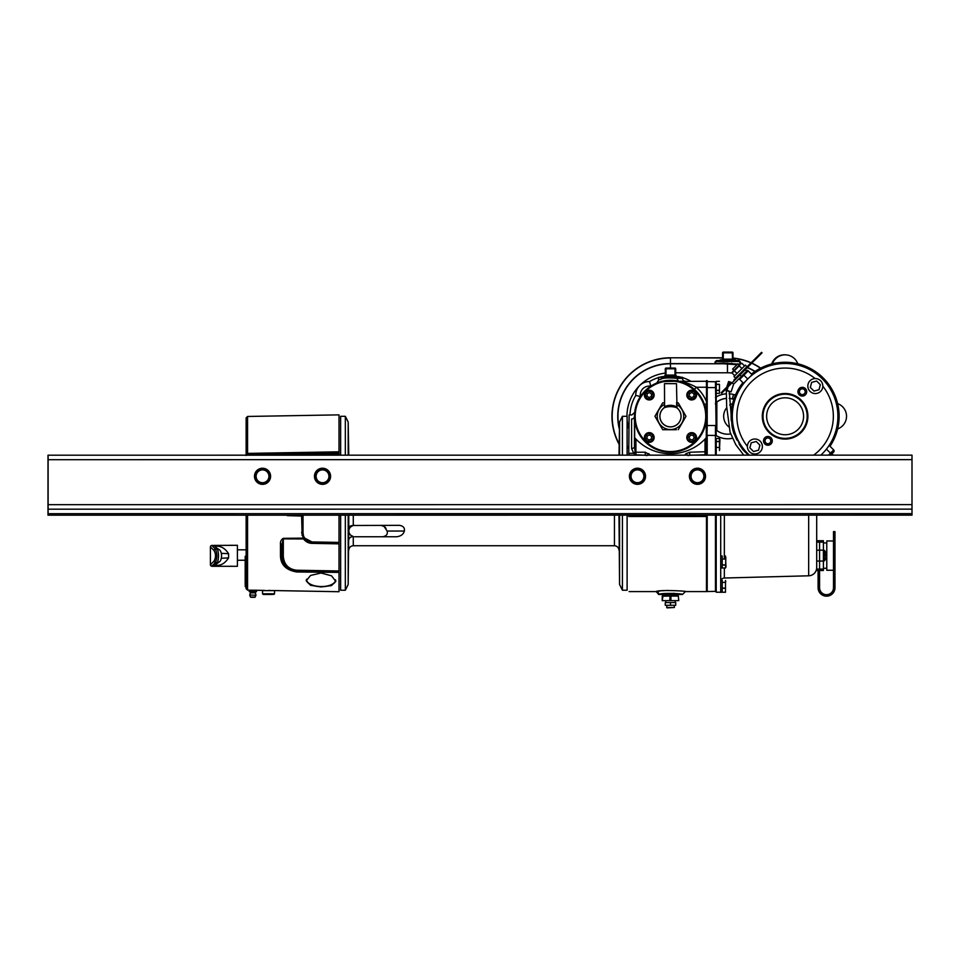 <?xml version="1.0" encoding="UTF-8"?>
<svg xmlns="http://www.w3.org/2000/svg" width="960" height="960" viewBox="0 0 960 960"><rect width="100%" height="100%" fill="white"/><g stroke="black" fill="none" stroke-linecap="round" stroke-linejoin="round"><path stroke-width="1.44" d="M706.464 386.652L707.208 386.652L707.208 426.096L707.208 380.652L706.464 380.652L706.464 387.252L696.324 387.252L694.404 389.4C688.26 384.6 682.932 381.864 678.42 381.18A2.88 2.88 0 0 0 679.056 381.252L685.368 381.252A2.88 2.88 0 0 1 682.5 378.372L682.5 377.292L658.5 377.292L658.5 380.364C660.84 378.024 667.14 377.364 677.4 378.372A2.88 1.656 -90 0 0 679.056 381.252C684.336 381.864 690.084 383.868 696.324 387.252A38.88 38.88 0 0 1 706.464 401.604L706.464 452.616L706.464 448.212L705.756 451.728A2.88 1.2 -128.8 0 0 706.464 452.7L706.464 454.38L705.024 454.8L689.076 455.28M628.836 515.148L706.464 515.268L706.464 591.588L685.368 591.588L682.5 594.468C683.256 593.544 661.332 592.668 658.836 594.396L659.256 594.324M659.928 594.192L662.088 593.856M673.272 593.316L674.196 593.364M678.084 593.736L681.084 594.204M668.112 590.436L666.66 590.484M664.776 590.58L662.448 590.76M660.552 590.94L656.592 591.444M656.04 591.528A2.88 2.796 81 0 1 658.836 594.396L656.04 591.528C659.784 589.464 690.072 591.276 684.948 591.528M658.5 594.468L682.5 594.468M706.464 426.096L707.208 426.096L706.464 455.148M628.74 516.444L628.74 515.148M646.848 455.652L645.252 454.8L645.252 452.232L650.424 455.16M645.876 455.28L635.916 454.8L633.684 453.312A2.88 1.188 131.3 0 0 635.172 451.692L634.98 451.092M634.692 412.38L631.824 414.948L629.1 414.948L628.74 455.16C628.74 407.604 628.74 407.604 628.74 455.16L629.1 453.312L633.684 453.312L631.596 448.452A2.88 1.788 180 0 0 634.476 446.676L635.172 451.692M631.596 448.452L631.596 419.028C631.86 413.592 631.86 413.592 631.596 419.028A2.88 2.748 180 0 0 634.476 416.28L634.512 414.66M704.484 404.52L706.464 403.836M706.464 387.252L706.464 401.604M706.464 381.252L680.304 381.456M661.164 379.164L660.276 379.524M682.5 378.372L677.4 378.372A2.88 1.632 102.8 0 0 678.42 381.18L660.816 381.612M657.192 382.824L658.584 382.308M679.236 381.372L680.52 381.72M681.648 382.068L685.692 383.664M688.08 384.888L692.364 387.708M687.132 383.136L685.224 382.56M682.752 381.948L680.748 381.528M634.476 446.676L634.476 415.812M706.296 419.736L706.296 437.7L705.024 439.08A47.988 47.988 0 0 1 635.916 439.08L634.644 437.7L634.644 419.736M687.564 455.16L686.028 453.66L689.688 452.232L705.756 451.728M647.352 455.16L648.888 453.624M633.684 453.312L629.1 453.312L629.1 455.16M628.74 453.516L629.1 414.948M688.092 455.664L689.688 454.8L689.688 452.232M707.208 515.148L707.208 591.576L706.464 591.576M707.208 435.324L707.208 455.148M715.476 455.148L715.476 435.456L716.208 436.032L715.476 381.744L707.208 381.6L715.476 381.744A0.744 0.744 0 0 1 716.208 382.488M719.46 441.432L716.208 441.432L716.208 455.148L716.208 438.516L719.46 438.516L719.94 439.536L719.46 450.528L719.46 438.516M716.208 387.588L707.208 387.588M719.46 384.288L719.46 393.372L719.46 384.288L716.208 384.288L716.208 381.36L719.46 381.36L716.208 381.36M719.46 384.444L716.208 384.444L716.208 425.532L716.208 387.372M674.988 375.804L665.7 375.804L675.288 375.804L674.988 375.084L675.708 375.084A0.72 0.72 0 0 0 676.428 375.804L676.392 375.804C678.636 375.804 678.636 375.804 676.392 375.804L676.428 375.804A0.72 0.72 0 0 1 675.708 375.084L675.708 368.784A0.72 0.72 0 0 0 674.988 368.064A0.72 0.72 0 0 1 675.708 368.784L674.988 368.064L666.012 368.064A0.72 0.72 0 0 0 665.292 368.784L666.012 368.784L666.012 375.084L674.988 375.084L674.988 368.784L666.012 368.784L666.012 368.064M666.012 375.804L665.856 375.084L666.012 375.804M665.856 375.084L665.304 375.084A0.72 0.72 0 0 1 664.572 375.804A0.72 0.72 0 0 0 665.292 375.084A0.72 0.708 90 0 1 664.608 375.804L664.608 375.804C662.352 375.804 662.352 375.804 664.608 375.804L665.7 375.804M665.292 375.084L665.292 368.784M670.5 376.068L678.732 376.728L662.268 376.728L670.5 376.068M716.208 393.372L719.46 393.372M719.46 390.456L716.208 390.456M716.208 390.288L719.46 390.288M719.46 447.6L719.808 449.088M716.208 447.444L719.46 447.444M719.46 441.6L716.208 441.6M237.408 560.244L245.184 560.244M282.348 560.244L282.864 561.864M321.036 573.024L310.596 575.436L306.192 580.8L310.5 585.288L321.036 586.944L331.44 585.636L335.82 581.388L331.536 575.808L321.036 573.024M306.276 580.128A14.82 6.96 -178.9 0 0 321.036 586.716A14.82 6.96 -178.9 0 0 335.772 580.716M245.184 584.808L246.144 584.808L246.144 583.872L245.184 583.872L246.144 588.684L246.144 515.172L246.144 549.804L237.408 549.804M245.184 585.864L246.144 585.864L245.184 586.332M245.184 585.9L246.144 585.9M245.184 586.092L246.144 586.092L245.184 586.104M246.144 580.332L245.184 580.332L245.184 581.76L246.144 581.76M245.184 581.76L245.184 583.272L246.144 583.272M246.144 569.7L245.184 569.7L245.184 580.164L246.144 580.164M246.144 573.972L245.184 573.972L246.144 573.912M246.144 577.464L245.184 577.464L246.144 577.392M245.184 563.952L246.144 563.952M246.144 564.84L245.184 564.84L245.184 569.58L246.144 569.58M339.012 572.4L296.748 571.98C286.02 570.144 280.596 564.708 280.476 555.684A1.44 0.864 180 0 1 281.892 556.548L281.892 544.752L283.308 538.896L283.308 556.548C284.148 564.696 288.624 569.256 296.748 570.228L339.012 570.96L339.012 572.4L296.748 571.668C287.772 570.588 282.816 565.548 281.892 556.548C281.856 564.78 286.8 569.82 296.748 571.668L296.748 570.228M280.524 543.18L280.476 544.056A1.44 0.672 180 0 1 281.892 544.752L281.892 549.804M280.476 555.684L280.476 544.092C280.236 541.572 281.172 539.64 283.308 538.32L303.576 538.968L301.596 532.344L303.012 532.824L303.444 535.596M339.012 543.852L311.976 543.372C308.484 543.228 305.676 541.752 303.576 538.968L304.716 538.128L311.976 541.932L339.012 542.412L339.012 570.96M289.128 515.664L303.012 516.084L303.012 532.824A9.12 9.12 0 0 0 311.976 541.932L311.976 543.372M283.308 538.32L304.716 538.128M302.688 515.172A1.44 1.44 0 0 1 303.012 516.084L287.208 515.628M246.168 455.184A1.44 1.44 0 0 1 247.56 454.02L247.56 416.46L339.012 414.864L339.012 455.172M339.012 515.172L339.012 591.72L271.68 590.52M247.572 455.184L247.56 453.408L247.56 454.02L339.012 452.424L339.012 453.864L263.412 455.184M246.144 455.46L246.144 417.9L247.56 416.46M301.608 515.172L302.1 535.524M282.864 561.888L292.38 570.948M293.256 571.2L296.748 571.98M293.232 571.188L291.648 570.684M290.148 570.024L287.616 568.392M286.536 567.456L285.624 566.496M339.012 540.708L339.012 540.048L339.012 540.708M270.612 590.472L268.572 590.412M269.268 590.424L269.94 590.448M251.268 590.172L251.988 590.184M246.144 560.904L246.144 563.496L245.184 563.1L245.184 562.044L246.144 562.044M245.184 560.904L245.184 563.1M245.184 562.044L245.184 559.884L246.144 559.884M245.184 559.884L246.144 559.608M246.144 556.296L245.184 556.296L245.184 559.26L246.144 559.26M245.184 556.296L245.184 564.528L246.144 564.108M246.144 564.528L245.184 564.108M216.696 547.86L213.9 545.436L211.86 545.436L215.436 549.144A1.44 1.356 118.3 0 0 214.056 550.56L210.42 546.864A1.44 1.416 173.8 0 1 211.86 545.436L230.196 545.34M230.328 545.352L237.408 545.304L237.408 566.292L211.848 566.292L210.408 564.864L210.408 546.744M232.524 566.256L230.412 566.232M217.128 548.268L218.892 549.456A3 2.832 117.9 0 0 217.5 549.144L214.596 546M218.892 549.456C222.816 551.436 221.988 561.228 218.892 562.14L218.892 562.14A3 2.832 -117.9 0 1 217.5 562.452C218.832 558.012 218.832 553.572 217.5 549.144L215.436 549.144C217.344 553.596 217.344 558.024 215.436 562.452A1.44 1.356 -118.3 0 1 214.056 561.036C215.988 557.556 215.988 554.064 214.056 550.56M213.9 545.436C217.5 546.972 222.396 544.512 228.588 553.68L221.304 553.344M228.588 553.68L228.588 557.916L221.304 558.252M228.588 557.916C222.396 567.084 217.5 564.624 213.9 566.16L218.892 562.14M215.784 564.576L213.9 566.16L217.5 562.452L215.436 562.452L211.86 566.16A1.44 1.416 -173.8 0 1 210.42 564.744L214.056 561.036M213.9 566.16L211.848 566.292M215.544 554.844L215.58 555.804M215.544 556.752L214.608 560.448M232.908 545.304L229.908 545.304M335.484 579.78A14.46 6.792 1.1 0 1 335.448 580.512A14.46 6.792 1.1 0 1 320.112 586.524A14.46 6.792 1.1 0 1 306.6 579.204M272.436 594.492L263.256 594.492L272.436 594.492M274.524 593.772L274.524 590.652L262.536 590.652L262.536 593.772L274.524 593.772L273.804 594.492M249.78 595.236L250.512 597.06L255.204 597.06L255.936 595.236L249.768 595.008L255.924 595.236M255.948 595.008L255.36 592.872L250.356 592.872L249.78 595.008M254.868 597.288L250.86 597.288L254.868 597.288M253.62 597.288L252.108 597.288L253.62 597.288M255.864 591.708L249.84 591.708L250.332 592.596L255.384 592.596M256.524 590.232L249.216 590.232M264.792 590.424L256.524 590.28L256.524 591.528L249.216 591.528M348.78 538.956L348.768 540.072A4.512 3.54 180 0 1 353.28 536.592C350.316 535.536 348.852 533.676 348.876 531.048C348.84 528.468 350.304 526.62 353.28 525.492A4.512 2.364 0 0 0 348.768 527.82L348.768 515.172M345.336 455.172L345.336 416.316L348.18 422.028L348.18 455.172M345.336 416.316L340.644 416.316L340.644 455.172M618.996 455.16L619.572 422.028L622.416 416.316L622.416 455.16M622.416 416.316L627.108 416.316L627.108 455.16M627.108 515.148L627.108 590.232L622.416 590.232L622.416 515.148M382.812 536.748C386.496 536.016 387.936 534.108 387.108 531.048L384.156 526.512L381.036 525.348A5.7 5.508 90 0 1 386.028 528.624M353.28 515.172L353.28 525.492A5.7 5.7 0 0 1 354.576 525.348A5.7 5.7 0 0 0 353.28 525.492L399.54 525.348C403.344 526.02 404.94 527.916 404.328 531.048C403.5 534.252 400.992 536.148 396.828 536.748L354.576 536.748M348.96 530.076L348.924 530.328A5.7 5.7 0 0 1 349.128 529.368A5.7 5.7 0 0 0 348.924 530.328M340.644 515.172L340.644 590.232L345.336 590.232L345.336 515.172M348.84 531.084L348.84 531.912M348.828 532.776L348.816 533.7M348.18 515.172L348.18 584.508L348.768 527.82M349.188 532.92L349.908 534.324M350.58 535.104L353.28 536.592L353.28 545.748L614.46 545.748L614.46 515.148M691.68 442.368A4.872 4.872 0 0 0 696.552 437.496A4.872 4.872 0 0 0 691.68 432.624A4.872 4.872 0 0 0 686.808 437.496A4.872 4.872 0 0 0 691.68 442.368M670.476 381.012A35.28 35.28 0 0 0 635.196 416.28A35.28 35.28 0 0 0 670.476 451.56A35.28 35.28 0 0 0 705.744 416.28A35.28 35.28 0 0 0 670.476 381.012M670.476 452.28A36 36 0 0 1 634.476 416.28A36 36 0 0 1 670.476 380.292A36 36 0 0 1 706.464 416.28A36 36 0 0 1 670.476 452.28M634.476 416.28C634.572 413.136 634.572 413.136 634.476 416.28C634.572 413.136 634.572 413.136 634.476 416.28L634.476 416.676M649.26 399.948A4.872 4.872 0 0 0 654.132 395.076A4.872 4.872 0 0 0 649.26 390.204A4.872 4.872 0 0 0 644.388 395.076A4.872 4.872 0 0 0 649.26 399.948M691.68 399.948A4.872 4.872 0 0 0 696.552 395.076A4.872 4.872 0 0 0 691.68 390.204A4.872 4.872 0 0 0 686.808 395.076A4.872 4.872 0 0 0 691.68 399.948M649.26 442.368A4.872 4.872 0 0 0 654.132 437.496A4.872 4.872 0 0 0 649.26 432.624A4.872 4.872 0 0 0 644.388 437.496A4.872 4.872 0 0 0 649.26 442.368M653.64 435.36A25.44 25.44 0 0 1 651.396 433.116M651.396 399.456A25.44 25.44 0 0 1 653.64 397.2M687.3 397.2A25.44 25.44 0 0 1 689.556 399.456M689.556 433.116A25.44 25.44 0 0 1 687.3 435.36M649.608 381.564L650.724 386.196A9 9 0 0 0 640.38 396.528L635.76 395.412A13.512 13.512 0 0 1 649.608 381.564A40.512 40.512 0 0 1 658.5 377.592M731.76 363.252L731.928 363.972A52.5 52.5 0 0 1 737.04 364.656L723.552 363.78L723.792 363.06L737.556 364.14M619.44 429.516A52.716 52.716 0 0 1 670.476 363.564L715.056 363.78A0.72 0.72 0 0 0 715.776 363.06L715.776 361.5A0.72 0.72 0 0 1 716.496 360.78L738.504 360.78M733.896 399.18A12 12 0 0 1 732.348 398.88A12 12 0 0 0 733.896 399.18M739.776 364.56L739.776 361.5A0.72 0.72 0 0 0 739.056 360.78L740.376 361.992L740.376 363.972M738.48 364.356L739.68 364.656M746.424 367.32A52.5 52.5 0 0 1 746.52 367.356A52.5 52.5 0 0 0 746.424 367.32L745.728 367.812L746.484 367.404M747.252 367.656A52.5 52.5 0 0 1 754.908 371.52A52.5 52.5 0 0 0 747.252 367.656M619.464 428.712A52.5 52.5 0 0 1 670.476 363.78L723.552 363.78M628.74 448.152A52.5 52.5 0 0 1 627.108 445.884M771.78 363.96A13.392 13.392 0 0 1 783.912 354.9M771.672 363.984A13.488 13.488 0 0 1 785.772 354.864M730.68 433.956A17.904 17.904 0 0 1 716.832 430.464L716.832 402.912A17.28 17.28 0 0 0 715.476 404.148M716.832 402.912L716.832 402.108A17.904 17.904 0 0 1 726.096 398.46M729.216 398.436A17.904 17.904 0 0 1 732.324 398.964A12.084 12.084 0 0 0 733.86 399.264M729.084 393.816A22.512 22.512 0 0 1 733.5 394.512L732.348 398.88A18 18 0 0 0 729.216 398.34A18 18 0 0 1 732.348 398.88L732.324 398.964M715.476 403.14A18 18 0 0 1 726.084 398.364A18 18 0 0 0 715.476 403.14M716.208 429.12A17.28 17.28 0 0 0 716.832 429.648M732.564 438.276A22.512 22.512 0 0 1 716.208 435.588M723.792 363.06L715.056 363.564L715.056 362.004L716.496 360.564L719.88 360.564M735.66 360.564L738.948 360.552M740.376 361.992L739.056 360.78M619.188 444.432A58.5 58.5 0 0 1 670.476 357.78L722.568 357.78M732.984 358.044A58.5 58.5 0 0 1 751.116 362.772M751.812 363.084A58.5 58.5 0 0 1 760.692 368.124M727.776 360.78L736.008 360.78L734.964 360.132L720.588 360.132L719.544 360.78L727.776 360.78M720.984 580.356A3.744 3.744 0 0 1 724.356 578.016L724.356 567.984M816.696 567.612L816.696 567.612A8.244 8.244 0 0 1 808.668 575.808L808.668 515.136M816.696 550.176L819.576 550.176L819.576 561.048L819.576 550.176L816.696 550.176L816.696 542.136L819.576 542.136L819.576 540.732L819.576 550.176L819.576 542.136L823.416 542.136L823.416 570.492L819.576 570.492L819.576 569.1L819.576 587.724A6.96 6.96 0 0 0 826.536 594.684A6.96 6.96 0 0 0 833.496 587.724L833.496 531.612L834.984 531.612L834.984 533.208L833.496 533.208M823.416 542.136L823.416 540.732L816.696 540.732L816.696 516.036M725.496 592.248L725.496 580.476L725.496 592.248L716.208 592.236L716.208 515.148M720.708 592.356L720.708 515.148M816.696 515.136L816.696 567.552M816.696 519.6L816.696 520.848M833.496 570.252L826.776 570.252L826.776 540.972L833.496 540.972M834.504 570.396L833.496 570.396L834.984 570.396L834.984 533.208M834.984 570.396L834.984 587.724A8.448 8.448 0 0 1 826.536 596.172A8.448 8.448 0 0 1 818.088 587.724L818.088 569.124L819.576 569.124L819.576 561.048L819.576 569.1L816.696 569.1L816.696 561.048L819.576 561.048L819.576 550.176L823.416 550.176M818.088 570.492L816.696 570.492L816.696 569.1M826.056 555.372L826.056 554.676A8.376 1.596 0 0 0 825.696 554.46A7.848 7.704 0 0 1 825.696 555.636A7.848 7.704 180 0 0 825.696 555.612A8.376 1.596 0 0 0 826.056 555.372M826.056 557.52A8.376 8.22 180 0 1 825.696 558.672L825.696 558.672A7.848 1.488 180 0 0 825.72 558.564A7.848 1.488 180 0 0 825.696 558.444A8.376 8.22 0 0 0 826.056 557.292L826.056 557.52M824.448 550.476L824.448 560.844A8.4 8.4 0 0 0 825.696 558.672M825.696 555.636A8.376 1.596 180 0 1 826.056 555.852L826.056 557.292M825.72 552.672A7.848 1.488 0 0 0 825.696 552.564A7.848 1.488 0 0 1 825.696 552.564A8.376 8.22 0 0 1 826.056 553.704L826.056 554.676M732.264 359.856L722.976 359.856L732.576 359.856L732.264 352.116L723.288 352.116L723.288 359.856M723.132 359.136L722.58 359.136A0.72 0.72 0 0 1 721.848 359.856A0.72 0.72 0 0 0 722.568 359.136L722.58 359.136A0.72 0.708 90 0 1 721.884 359.856L721.848 359.856C719.628 359.856 719.628 359.856 721.884 359.856L723.132 359.136L732.972 359.136A0.72 0.72 0 0 0 733.704 359.856C735.924 359.856 735.924 359.856 733.668 359.856L733.668 359.856A0.72 0.72 0 0 1 732.984 359.136L732.984 352.836A0.72 0.72 0 0 0 732.264 352.116A0.72 0.72 0 0 1 732.984 352.836L732.972 359.136M722.568 359.136L722.568 352.836L732.984 352.836M723.288 352.116A0.72 0.72 0 0 0 722.568 352.836A0.72 0.72 0 0 1 723.288 352.116M666.66 607.524L674.34 607.524L667.02 607.884L666.66 605.292M674.34 607.524L674.34 605.292M670.5 602.58L675.732 602.58L675.732 605.292L665.268 605.292L665.268 602.58L670.5 602.58L670.5 605.292M675.216 600.66L675.216 602.58M665.784 600.66L665.784 602.58M671.268 596.1L678 596.1M678 600.66L662.22 600.66L662.22 596.1L662.22 600.66M669.72 596.1L662.22 596.184M662.22 600.576L662.988 596.1M670.068 600.576L670.932 600.576L670.932 596.184L670.068 596.184L669.72 600.66M678.336 596.184L678.78 600.576L678.336 596.184M678.732 594.696L677.676 595.344L663.312 595.344L662.268 594.696M722.22 592.248L725.496 592.2M722.22 588.084L725.496 588.084M725.496 582.372L722.22 582.372M725.496 580.488L725.784 581.7M722.22 592.224L722.22 580.356L720.708 580.356M725.496 588.264L722.22 588.264M725.496 555.972L725.964 566.964L725.496 567.984L722.22 567.984L725.496 567.984L725.844 557.46M722.22 564.9L725.496 564.9M725.496 559.056L722.22 559.056M720.708 555.984L722.22 555.984L722.22 567.984L720.708 567.984M725.496 565.068L722.22 565.068M654.96 416.28L662.712 402.852L664.476 402.852L662.712 402.852L654.96 416.28L662.712 429.72L676.404 429.72M665.268 429.72L662.712 429.72L662.148 428.724M676.476 404.46A13.26 13.26 0 0 1 670.476 429.54A13.26 13.26 0 0 1 664.476 404.46A13.26 13.26 0 0 0 670.476 429.54A13.26 13.26 0 0 1 664.476 404.46M676.74 407.712A10.62 10.62 0 0 1 670.476 426.9A10.62 10.62 0 0 1 664.2 407.712M676.476 402.852L678.228 402.852L685.98 416.28L678.228 429.72L685.98 416.28L678.228 402.852L676.476 402.852M688.596 435.108A3.9 3.9 0 0 0 689.292 440.58A3.9 3.9 0 0 0 694.764 439.884A3.9 3.9 0 0 0 694.068 434.412A3.9 3.9 0 0 0 688.596 435.108M688.128 434.736A4.5 4.5 0 0 0 688.932 441.048A4.5 4.5 0 0 0 695.244 440.244A4.5 4.5 0 0 0 694.44 433.932A4.5 4.5 0 0 0 688.128 434.736M690.096 439.548L692.664 439.896L694.26 437.844L693.276 435.444L690.696 435.084L689.112 437.148L690.096 439.548M647.772 391.464A3.9 3.9 0 0 0 645.66 396.564A3.9 3.9 0 0 0 650.748 398.676A3.9 3.9 0 0 0 652.86 393.588A3.9 3.9 0 0 0 647.772 391.464M647.544 390.912A4.5 4.5 0 0 0 645.108 396.792A4.5 4.5 0 0 0 650.976 399.228A4.5 4.5 0 0 0 653.424 393.36A4.5 4.5 0 0 0 647.544 390.912M646.86 396.06L648.924 397.644L651.324 396.66L651.66 394.08L649.608 392.496L647.208 393.492L646.86 396.06M650.124 397.152A2.244 2.244 0 0 0 651.336 394.212A2.244 2.244 0 0 0 648.408 392.988A2.244 2.244 0 0 0 647.184 395.928A2.244 2.244 0 0 0 650.124 397.152M687.804 394.668A3.9 3.9 0 0 0 691.284 398.952A3.9 3.9 0 0 0 695.556 395.472A3.9 3.9 0 0 0 692.088 391.2A3.9 3.9 0 0 0 687.804 394.668M687.204 394.608A4.5 4.5 0 0 0 691.212 399.552A4.5 4.5 0 0 0 696.156 395.544A4.5 4.5 0 0 0 692.148 390.6A4.5 4.5 0 0 0 687.204 394.608M691.416 397.656L693.78 396.6L694.056 394.02L691.956 392.484L689.58 393.552L689.316 396.132L691.416 397.656M647.772 433.884A3.9 3.9 0 0 0 645.66 438.984A3.9 3.9 0 0 0 650.748 441.096A3.9 3.9 0 0 0 652.86 436.008A3.9 3.9 0 0 0 647.772 433.884M647.544 433.332A4.5 4.5 0 0 0 645.108 439.212A4.5 4.5 0 0 0 650.976 441.648A4.5 4.5 0 0 0 653.424 435.78A4.5 4.5 0 0 0 647.544 433.332M648.924 440.064L651.324 439.08L651.66 436.5L649.608 434.916L647.208 435.912L646.86 438.48L648.924 440.064M664.584 406.764L664.476 383.652L676.476 383.652L677.016 408M663.936 407.988L664.86 406.512C668.604 404.904 672.348 404.904 676.08 406.512L676.476 406.872M676.596 407.676A10.56 10.56 0 0 1 670.476 426.84A10.56 10.56 0 0 1 664.356 407.676L664.356 407.676C668.436 406.272 672.516 406.272 676.596 407.676L676.596 407.676A1.44 1.308 125.4 0 1 676.08 406.512M664.86 406.512A1.44 1.308 -125.4 0 1 664.356 407.676M749.328 365.58L762.048 352.848L761.544 352.344L748.812 365.064L749.328 365.58L732.192 382.716L728.616 381.528L725.76 390.144L731.064 391.896L733.632 384.144L732.192 382.716L734.4 380.508L733.884 379.992L748.812 365.064M728.652 385.224L731.424 382.464M726.768 387.12L721.164 392.724L726.768 387.12M721.668 393.228L726.264 388.644L721.668 393.228L721.164 392.724M728.148 386.748L734.4 380.508M734.064 433.884A53.988 53.988 0 0 1 732.108 426.588M731.304 420.792A53.988 53.988 0 0 1 742.896 382.608M732.612 403.62A13.44 13.44 0 0 0 729.66 405.096A13.44 13.44 0 0 1 732.612 403.62M797.772 363.792A13.44 13.44 0 0 0 775.596 358.788A13.44 13.44 0 0 1 797.772 363.792M744.744 451.74A53.724 53.724 0 0 1 739.044 443.952M736.92 440.052A53.724 53.724 0 0 1 743.088 382.8M805.404 394.812A4.38 4.38 0 0 0 805.404 388.62A4.38 4.38 0 0 0 799.212 388.62A4.38 4.38 0 0 0 799.212 394.812A4.38 4.38 0 0 0 805.404 394.812M804.348 393.744A2.88 2.88 0 0 0 804.348 389.676A2.88 2.88 0 0 0 800.268 389.676A2.88 2.88 0 0 0 800.268 393.744A2.88 2.88 0 0 0 804.348 393.744M771 443.952A4.38 4.38 0 0 0 771 437.76A4.38 4.38 0 0 0 764.808 437.76A4.38 4.38 0 0 0 764.808 443.952A4.38 4.38 0 0 0 771 443.952M769.932 442.896A2.88 2.88 0 0 0 769.932 438.816A2.88 2.88 0 0 0 765.864 438.816A2.88 2.88 0 0 0 765.864 442.896A2.88 2.88 0 0 0 769.932 442.896M800.712 431.892A22.08 22.08 0 0 0 800.712 400.668A22.08 22.08 0 0 0 769.488 400.668A22.08 22.08 0 0 1 800.712 400.668A22.08 22.08 0 0 1 800.712 431.892A22.08 22.08 0 0 1 769.488 431.892A22.08 22.08 0 0 1 769.488 400.668A22.08 22.08 0 0 0 769.488 431.892A22.08 22.08 0 0 0 800.712 431.892A22.08 22.08 0 0 1 769.488 431.892A22.08 22.08 0 0 1 769.488 400.668A22.08 22.08 0 0 0 769.488 431.892A22.08 22.08 0 0 0 800.712 431.892M749.58 441.204A7.5 7.5 0 0 0 749.58 451.812A7.5 7.5 0 0 0 760.176 451.812A7.5 7.5 0 0 0 760.176 441.204A7.5 7.5 0 0 0 749.58 441.204M810.024 380.76A7.5 7.5 0 0 0 810.024 391.356A7.5 7.5 0 0 0 820.632 391.356A7.5 7.5 0 0 0 820.632 380.76A7.5 7.5 0 0 0 810.024 380.76M833.088 452.592L830.916 455.148M816.672 381.036L811.656 382.38L810.312 387.408L813.984 391.08L819 389.736L820.344 384.708L816.672 381.036M756.228 441.492L751.2 442.836L749.856 447.852L753.54 451.524L758.556 450.18L759.9 445.164L756.228 441.492M749.376 455.148A52.8 52.8 0 0 1 747.768 378.948A52.8 52.8 0 0 1 819.54 376.26A52.8 52.8 0 0 1 827.58 447.636L829.2 445.452L833.7 449.952A1.44 1.44 0 0 1 833.7 451.98L830.544 455.148L833.7 451.98M827.58 447.636L826.428 449.124A52.788 52.788 0 0 1 820.836 455.148M751.62 374.268A53.724 53.724 0 0 1 829.824 446.064M751.428 374.076A53.988 53.988 0 0 1 830.016 446.256M837.588 428.952A13.44 13.44 0 0 0 837.588 403.62A13.44 13.44 0 0 1 837.588 428.952M775.596 358.788A13.44 13.44 0 0 0 772.44 363.792A13.44 13.44 0 0 1 775.596 358.788M726.756 407.712A13.44 13.44 0 0 0 728.964 426.972A13.44 13.44 0 0 1 726.756 407.712M833.352 455.148L832.128 453.924M733.92 370.416L732.6 369.096L737.916 363.78L739.236 365.1M746.088 380.712L743.544 383.256L739.692 379.404L743.904 375.192L747.72 379.008M743.904 375.192L748.176 370.92L752.076 374.724L748.224 370.872L745.464 372.324M749.532 377.268L752.028 374.772M748.176 370.92L747.54 370.236L748.224 370.872L747.54 370.236L746.7 371.088L745.26 369.648M746.928 366.708L745.356 365.136L739.416 371.064L733.956 376.536L735.528 378.108M737.748 375.792L738.876 375.012M736.932 376.62L737.916 375.96M737.1 376.788L736.272 377.28L737.028 376.716M736.44 377.448L735.804 377.748L736.368 377.376M747 366.888L735.636 378.108M745.908 367.98L744.972 368.568L745.836 367.908M744.072 369.468L745.14 368.736M741.924 368.556L739.236 365.868L732.06 373.032L732.996 371.34M737.028 373.452L734.34 370.764M734.76 375.732L732.06 373.032L732.336 372L740.16 364.176L739.236 365.868M740.16 364.176L741.852 363.24L740.16 364.176M744.552 365.94L741.852 363.24M740.748 373.092L742.248 371.34M739.896 373.824L740.628 372.96M739.104 374.52L739.824 373.764M737.928 375.78L738.42 375.168M738.216 375.624L737.604 375.984M738.816 375.024L738.084 375.504M744.66 369.168L743.988 369.6M743.112 370.656L743.724 369.864M742.284 371.376L743.016 370.572M739.908 374.988L741.348 376.428L746.7 371.088M733.632 384.156L741.348 376.428M727.812 391.032C729.54 391.464 729.516 391.308 727.74 390.576C726.012 390.156 726.036 390.312 727.812 391.032M729.252 391.308L732.06 426.312L733.644 432.876L742.512 449.352L748.344 455.148M912 513.636L912 455.136L48 455.196L48 515.184L912 515.136L912 513.636L48.12 513.684L48.12 515.184M912 509.136L48.12 509.184L48.12 513.684M48.12 455.196L48.12 509.184M697.464 482.688A6.408 6.408 0 0 1 691.056 476.268A6.408 6.408 0 0 1 697.464 469.86A6.408 6.408 0 0 1 703.884 476.268A6.408 6.408 0 0 1 697.464 482.688M704.22 479.868L704.22 480.024A7.728 7.728 0 0 1 704.1 480.24L697.584 483.996A7.728 7.728 0 0 1 697.344 483.996L690.84 480.24A7.728 7.728 0 0 1 690.72 480.024L690.72 472.512A7.728 7.728 0 0 1 690.84 472.308L697.344 468.552A7.728 7.728 0 0 1 697.584 468.552L697.86 468.708M697.584 468.552L704.1 472.308A7.728 7.728 0 0 1 704.22 472.512L704.22 472.668M704.22 472.512L704.22 480.024M637.476 482.688A6.408 6.408 0 0 1 631.068 476.28A6.408 6.408 0 0 1 637.476 469.86A6.408 6.408 0 0 1 643.884 476.28A6.408 6.408 0 0 1 637.476 482.688M643.968 472.236L644.1 472.308A7.728 7.728 0 0 1 644.22 472.524L644.22 480.036A7.728 7.728 0 0 1 644.1 480.24L637.596 483.996A7.728 7.728 0 0 1 637.356 483.996L630.852 480.24A7.728 7.728 0 0 1 630.732 480.036L630.732 472.524A7.728 7.728 0 0 1 630.852 472.308L637.356 468.552A7.728 7.728 0 0 1 637.596 468.552L637.872 468.708M637.596 468.552L644.1 472.308M322.524 482.712A6.408 6.408 0 0 1 316.116 476.292A6.408 6.408 0 0 1 322.524 469.884A6.408 6.408 0 0 1 328.932 476.292A6.408 6.408 0 0 1 322.524 482.712M329.268 472.536L329.268 480.048A7.728 7.728 0 0 1 329.148 480.264L322.644 484.02A7.728 7.728 0 0 1 322.404 484.02L315.9 480.264A7.728 7.728 0 0 1 315.768 480.048L315.768 472.536A7.728 7.728 0 0 1 315.9 472.332L322.404 468.576A7.728 7.728 0 0 1 322.644 468.576L329.148 472.332A7.728 7.728 0 0 1 329.268 472.536L329.268 472.692M262.536 482.712A6.408 6.408 0 0 1 256.116 476.304A6.408 6.408 0 0 1 262.536 469.884A6.408 6.408 0 0 1 268.944 476.304A6.408 6.408 0 0 1 262.536 482.712M269.28 479.904L269.28 480.06A7.728 7.728 0 0 1 269.16 480.264L262.656 484.02A7.728 7.728 0 0 1 262.404 484.02L255.9 480.264A7.728 7.728 0 0 1 255.78 480.06L255.78 472.548A7.728 7.728 0 0 1 255.9 472.332L262.404 468.576A7.728 7.728 0 0 1 262.656 468.576L262.92 468.732M262.656 468.576L269.16 472.332A7.728 7.728 0 0 1 269.28 472.548L269.28 472.692M269.28 472.548L269.28 480.06M269.28 475.944L270.588 475.944A8.064 8.064 0 0 0 258.396 469.38A8.064 8.064 0 0 0 258.396 483.216A8.064 8.064 0 0 0 270.588 476.664L269.28 476.664M329.268 475.932L330.576 475.932A8.064 8.064 0 0 0 318.384 469.368A8.064 8.064 0 0 0 318.384 483.216A8.064 8.064 0 0 0 330.576 476.652L329.268 476.652M644.22 475.92L645.528 475.92A8.064 8.064 0 0 0 633.336 469.356A8.064 8.064 0 0 0 633.336 483.192A8.064 8.064 0 0 0 645.528 476.64L644.22 476.64M704.22 475.908L705.528 475.908A8.064 8.064 0 0 0 693.336 469.344A8.064 8.064 0 0 0 693.336 483.192A8.064 8.064 0 0 0 705.528 476.628L704.22 476.628M629.1 515.268L629.1 516.492L706.464 516.492M635.916 454.8L635.916 452.232L645.252 452.232M635.916 439.08L635.916 452.232M705.024 454.8L705.024 439.08M684.576 455.16L686.028 453.66M707.208 591.516L715.476 591.372L715.476 515.148M707.208 425.532L715.476 425.532L715.476 435.456L707.208 435.348M281.892 556.548L283.308 556.548M303.576 538.968L283.308 538.896M246.144 454.236A1.44 0.828 180 0 1 247.56 453.408L339.012 451.824M324.612 452.064L261.948 453.156M247.56 515.172L247.56 590.124L246.144 588.684M296.292 538.368L291.672 538.344M618.972 515.148L619.572 584.508L622.416 590.232M619.572 422.028L619.572 455.16M619.572 515.148L619.572 584.508M387.108 531.048L404.328 531.048M726.96 438.78A22.5 22.5 0 0 0 732.54 438.204M671.868 375.804A40.512 40.512 0 0 1 675.36 376.068M678.492 376.584A40.512 40.512 0 0 1 681.432 377.292M682.5 377.604A40.512 40.512 0 0 1 690.804 381.252M739.776 361.5L715.776 361.5M715.476 397.428A22.512 22.512 0 0 1 725.964 393.852M733.5 394.512A7.488 7.488 0 0 0 735.588 394.752M732.072 373.02A43.5 43.5 0 0 0 727.464 372.78L675.708 372.78M665.292 373.092A43.5 43.5 0 0 0 626.964 416.316M659.508 377.292A40.512 40.512 0 0 1 662.52 376.56M665.58 376.068A40.512 40.512 0 0 1 669.084 375.804M727.464 372.78L727.476 363.084M670.476 368.064L670.476 357.996A58.296 58.296 0 0 0 619.188 444M627.108 419.82A43.5 43.5 0 0 0 628.74 428.58M629.988 414.948A40.512 40.512 0 0 1 635.76 395.412M628.74 448.488A52.716 52.716 0 0 1 627.108 446.256M715.056 362.004L716.496 360.564M747.408 367.488A52.716 52.716 0 0 1 755.1 371.388M760.476 368.232A58.296 58.296 0 0 0 751.656 363.252M750.948 362.928A58.296 58.296 0 0 0 732.984 358.248M722.568 357.996L670.476 357.78M724.356 515.148L724.356 559.056M834.984 548.436L833.496 548.436M819.576 571.74L818.088 571.74M834.984 573.048L833.496 573.048M823.416 561.048L819.576 561.048M823.416 569.1L819.576 569.1M681.036 416.28A10.56 10.56 0 0 1 670.476 426.84A10.56 10.56 0 0 1 659.916 416.28M747.384 446.352A48.24 48.24 0 0 1 815.172 378.564M822.828 386.22A48.24 48.24 0 0 1 813.684 455.148M756.528 455.148A48.24 48.24 0 0 1 755.04 454.008M768.984 400.164A22.8 22.8 0 0 1 801.228 400.164A22.8 22.8 0 0 1 801.228 432.408A22.8 22.8 0 0 1 768.984 432.408A22.8 22.8 0 0 1 768.984 400.164M798.168 429.348A18.48 18.48 0 0 1 772.044 429.348A18.48 18.48 0 0 1 772.044 403.212A18.48 18.48 0 0 1 798.168 403.212A18.48 18.48 0 0 1 798.168 429.348M828.504 455.148L833.7 449.952M826.428 449.124L831.492 454.188M729.756 381.912L726.9 390.516M912 504.636L48.12 504.684M912 459.636L48.12 459.696M655.62 591.588L629.1 591.588M658.5 380.364L656.724 383.016M715.476 591.372L716.208 590.628M247.56 590.124L250.62 590.184M262.536 593.772L263.256 594.492M255.396 592.596L256.2 591.528M249.204 590.232L249.204 591.528M614.46 545.748C617.172 546 618.672 547.476 618.972 550.176M348.756 455.172L348.18 422.028M345.336 590.232L348.18 584.508M348.768 550.176C349.08 547.476 350.58 546 353.28 545.748M808.668 575.808L724.356 578.016M826.776 542.952L823.416 542.952M826.776 568.272L823.416 568.272M823.416 560.844L824.448 560.844M823.416 550.38L824.448 550.38A8.4 8.4 0 0 1 825.696 552.564M734.28 370.776L737.004 373.488M743.76 455.148L735.804 444.72L730.08 432.156L726.684 406.764L726.3 390.312"/></g></svg>
